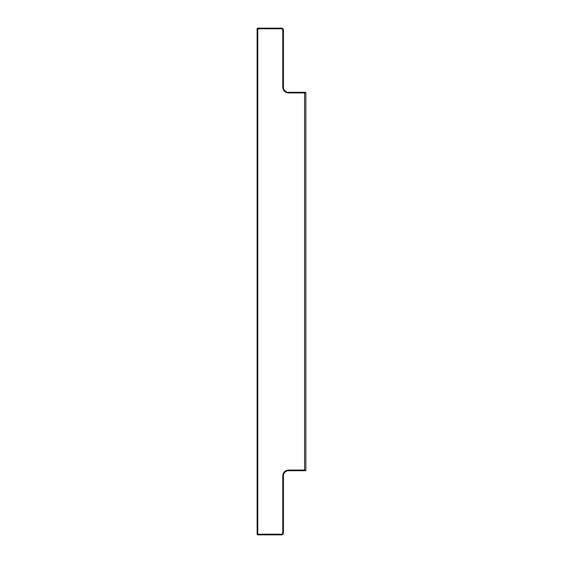 <?xml version="1.0" encoding="UTF-8"?>
<svg xmlns="http://www.w3.org/2000/svg" width="563" height="563" viewBox="0 0 563 563"><rect width="100%" height="100%" fill="white"/><g stroke="black" fill="none" stroke-linecap="round" stroke-linejoin="round"><path stroke-width="0.84" d="M257.129 534.21L257.77 534.21L257.77 534.85A0.64 0.64 0 0 1 257.129 534.21L257.129 28.79L281.5 28.79A1.281 1.281 0 0 1 282.781 30.071L282.781 87.159L283.421 87.159L283.421 30.071L282.781 30.071M283.421 30.071A1.921 1.921 0 0 0 281.5 28.15L257.77 28.15L257.77 534.21L281.5 534.21A1.281 1.281 0 0 0 282.781 532.929L282.781 475.841A5.771 5.771 0 0 1 288.559 470.07L305.871 470.07A0.64 0.64 0 0 1 305.23 470.71A0.64 0.64 0 0 0 305.871 470.07L305.871 92.93A0.64 0.64 0 0 0 305.23 92.29L288.559 92.29A5.13 5.13 0 0 1 283.421 87.159M257.77 534.85L281.5 534.85A1.921 1.921 0 0 0 283.421 532.929L283.421 475.841A5.13 5.13 0 0 1 288.559 470.71L305.23 470.71M257.77 28.15A0.64 0.64 0 0 0 257.129 28.79A0.64 0.64 0 0 1 257.77 28.15M305.23 92.29A0.64 0.64 0 0 1 305.871 92.93L304.59 92.93L304.59 470.71M304.59 92.29L304.59 92.93L288.559 92.93A5.771 5.771 0 0 1 282.781 87.159M282.781 532.929L283.421 532.929A1.921 1.921 0 0 1 281.5 534.85L281.5 534.21M282.781 475.841L283.421 475.841A5.13 5.13 0 0 1 288.559 470.71L288.559 470.07M288.559 92.93L288.559 92.29M281.5 28.15L281.5 28.79"/></g></svg>

